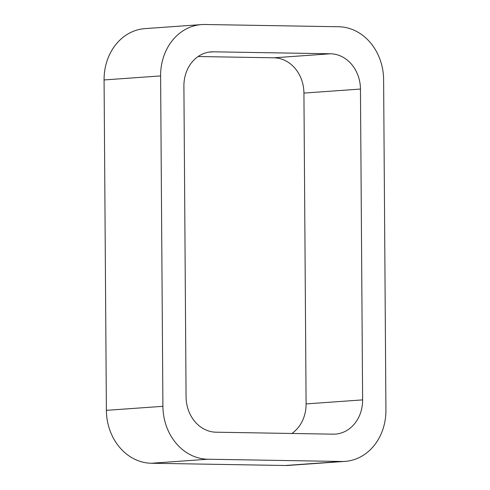 <?xml version="1.0" encoding="UTF-8"?>
<svg xmlns="http://www.w3.org/2000/svg" width="490" height="490" viewBox="0 0 490 490"><rect width="100%" height="100%" fill="white"/><g stroke="black" fill="none" stroke-linecap="round" stroke-linejoin="round"><path stroke-width="0.73" d="M162.907 406.314A52.209 44.566 -94.1 0 0 207.876 459.228L151.349 463.252L285.162 465.5A52.209 44.566 -94.1 0 0 288.5 465.408L345.027 461.384A52.209 44.566 -94.1 0 0 385.924 410.057L383.615 79.662A52.209 44.566 -94.1 0 0 338.651 26.748L204.838 24.5A52.209 44.566 -94.1 0 0 201.5 24.592A52.209 44.566 -94.1 0 0 160.604 75.919L162.907 406.314L106.385 410.338L104.076 79.944A52.209 44.566 -94.1 0 1 144.973 28.616L201.5 24.592M151.349 463.252A52.209 44.566 -94.1 0 1 106.385 410.338M207.876 459.228L341.683 461.476L285.162 465.5M345.027 461.384A52.209 44.566 -94.1 0 1 341.683 461.476M362.625 399.883A34.808 29.706 -94.1 0 1 335.362 434.103A34.808 29.706 -94.1 0 1 333.133 434.165L216.047 432.198A34.808 29.706 -94.1 0 1 186.071 396.918L183.903 86.087A34.808 29.706 -94.1 0 1 211.166 51.873A34.808 29.706 -94.1 0 1 213.395 51.811L330.474 53.778A34.808 29.706 -94.1 0 1 360.456 89.058L362.625 399.883L306.097 403.913L303.929 93.082A34.808 29.706 -94.1 0 0 273.953 57.802L198.107 56.528M306.097 403.913A34.808 29.706 -94.1 0 1 291.893 433.472M160.604 75.919L104.076 79.944M360.456 89.058L303.929 93.082M330.474 53.778L273.953 57.802M213.395 51.811L208.948 52.13"/></g></svg>
